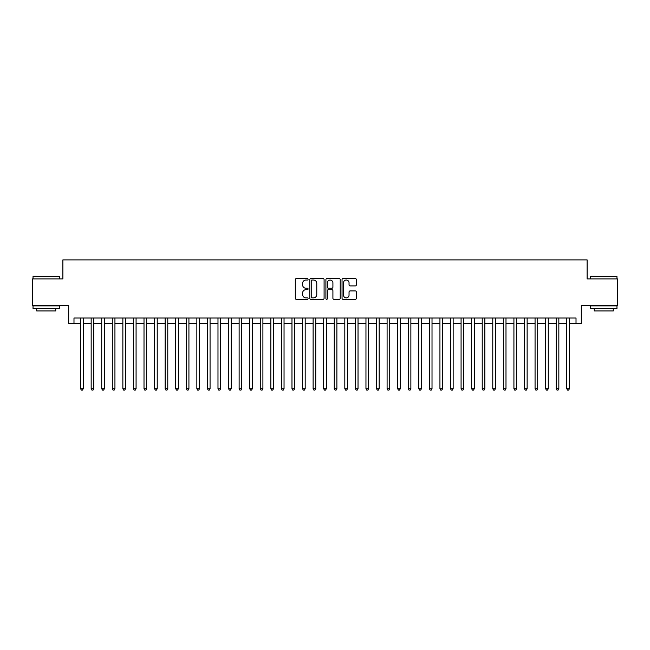 <?xml version="1.0" encoding="UTF-8"?>
<svg xmlns="http://www.w3.org/2000/svg" width="650" height="650" viewBox="0 0 650 650"><rect width="100%" height="100%" fill="white"/><g stroke="black" fill="none" stroke-linecap="round" stroke-linejoin="round"><path stroke-width="0.97" d="M308.092 279.313A0.723 0.723 0 0 0 307.361 278.582L296.343 278.582A1.04 1.04 0 0 0 295.303 279.622L295.303 298.293A1.04 1.04 0 0 0 296.343 299.333L307.361 299.333A0.723 0.723 0 0 0 308.092 298.61A0.723 0.723 0 0 0 307.361 297.879L305.939 297.879A3.323 3.323 0 0 1 302.616 294.564L302.616 293.004A3.323 3.323 0 0 1 305.939 289.689L307.361 289.689A0.723 0.723 0 0 0 308.092 288.957A0.723 0.723 0 0 0 307.361 288.234L305.939 288.234A3.323 3.323 0 0 1 302.616 284.911L302.616 283.359A3.323 3.323 0 0 1 305.939 280.036L307.361 280.036A0.723 0.723 0 0 0 308.092 279.313M355.322 285.902A1.04 1.04 0 0 0 356.354 284.863L356.354 279.622A1.04 1.04 0 0 0 355.322 278.582L343.078 278.582A1.04 1.04 0 0 0 342.038 279.622L342.038 298.293A1.04 1.04 0 0 0 343.078 299.333L355.322 299.333A1.04 1.04 0 0 0 356.354 298.293L356.354 291.972A1.04 1.04 0 0 0 355.322 290.932L350.082 290.932A1.04 1.04 0 0 0 349.042 291.972L349.042 295.108A2.779 2.779 0 0 1 346.271 297.879A2.779 2.779 0 0 1 343.493 295.108L343.493 282.815A2.779 2.779 0 0 1 346.271 280.036A2.779 2.779 0 0 1 349.042 282.815L349.042 284.863A1.04 1.04 0 0 0 350.082 285.902L355.322 285.902M73.986 323.31L73.986 318.021L576.014 318.021L576.014 323.31L581.303 323.31L581.303 305.338L617.5 305.338L617.5 278.915L587.113 278.915L587.113 259.894L62.888 259.894L62.888 278.915L32.5 278.915L32.5 305.338L68.697 305.338L68.697 323.31L80.592 323.31M324.09 279.622A1.04 1.04 0 0 0 323.058 278.582L310.814 278.582A1.04 1.04 0 0 0 309.774 279.622L309.774 298.293A1.04 1.04 0 0 0 310.814 299.333L323.058 299.333A1.04 1.04 0 0 0 324.09 298.293L324.09 279.622M326.942 278.582L339.186 278.582A1.04 1.04 0 0 1 340.226 279.622L340.226 298.293A1.04 1.04 0 0 1 339.186 299.333L333.946 299.333A1.04 1.04 0 0 1 332.914 298.293L332.914 290.721A1.04 1.04 0 0 0 331.874 289.689L328.396 289.689A1.04 1.04 0 0 0 327.356 290.721L327.356 298.61A0.723 0.723 0 0 1 326.633 299.333A0.723 0.723 0 0 1 325.91 298.61L325.91 279.622A1.04 1.04 0 0 1 326.942 278.582M83.233 323.31L91.163 323.31M93.803 323.31L101.725 323.31M104.374 323.31L112.296 323.31M114.936 323.31L122.866 323.31M125.507 323.31L133.437 323.31M136.077 323.31L144.007 323.31M146.648 323.31L154.57 323.31M157.219 323.31L165.141 323.31M167.781 323.31L175.711 323.31M178.352 323.31L186.282 323.31M188.923 323.31L196.852 323.31M199.493 323.31L207.415 323.31M210.064 323.31L217.986 323.31M220.626 323.31L228.556 323.31M231.197 323.31L239.127 323.31M241.768 323.31L249.697 323.31M252.338 323.31L260.268 323.31M262.909 323.31L270.831 323.31M273.479 323.31L281.401 323.31M284.042 323.31L291.972 323.31M294.613 323.31L302.543 323.31M305.183 323.31L313.113 323.31M315.754 323.31L323.676 323.31M326.324 323.31L334.246 323.31M336.887 323.31L344.817 323.31M347.457 323.31L355.387 323.31M358.028 323.31L365.958 323.31M368.599 323.31L376.521 323.31M379.169 323.31L387.091 323.31M389.732 323.31L397.662 323.31M400.303 323.31L408.233 323.31M410.873 323.31L418.803 323.31M421.444 323.31L429.374 323.31M432.014 323.31L439.936 323.31M442.585 323.31L450.507 323.31M453.148 323.31L461.077 323.31M463.718 323.31L471.648 323.31M474.289 323.31L482.219 323.31M484.859 323.31L492.781 323.31M495.43 323.31L503.352 323.31M505.993 323.31L513.923 323.31M516.563 323.31L524.493 323.31M527.134 323.31L535.064 323.31M537.704 323.31L545.626 323.31M548.275 323.31L556.197 323.31M558.837 323.31L566.767 323.31M569.408 323.31L576.014 323.31M311.951 280.036A0.723 0.723 0 0 0 311.228 280.767L311.228 297.156A0.723 0.723 0 0 0 311.951 297.879L313.463 297.879A3.323 3.323 0 0 0 316.777 294.564L316.777 283.359A3.323 3.323 0 0 0 313.463 280.036L311.951 280.036M332.914 282.864A2.779 2.779 0 0 0 330.135 280.093A2.779 2.779 0 0 0 327.356 282.864L327.356 287.194A1.04 1.04 0 0 0 328.396 288.234L331.874 288.234A1.04 1.04 0 0 0 332.914 287.194L332.914 282.864M83.233 318.021L83.233 388.733L80.592 388.733L80.592 318.021M83.233 388.733L82.436 390.106L81.38 390.106L80.592 388.733M33.345 276.274L59.451 276.591L33.345 276.274M46.239 308.514L33.028 308.514L33.028 305.874L59.451 305.874L59.451 308.514L46.239 308.514M55.754 308.514L55.754 310.944L36.725 310.944L36.725 308.514M590.866 276.274L616.972 276.591L590.866 276.274M603.761 308.514L590.549 308.514L590.549 305.874L616.972 305.874L616.972 308.514L603.761 308.514M613.275 308.514L613.275 310.944L594.246 310.944L594.246 308.514M93.803 318.021L93.803 388.733L91.163 388.733L91.163 318.021M93.803 388.733L93.007 390.106L91.951 390.106L91.163 388.733M104.374 318.021L104.374 388.733L101.725 388.733L101.725 318.021M104.374 388.733L103.578 390.106L102.521 390.106L101.725 388.733M114.936 318.021L114.936 388.733L112.296 388.733L112.296 318.021M114.936 388.733L114.148 390.106L113.092 390.106L112.296 388.733M125.507 318.021L125.507 388.733L122.866 388.733L122.866 318.021M125.507 388.733L124.719 390.106L123.662 390.106L122.866 388.733M136.077 318.021L136.077 388.733L133.437 388.733L133.437 318.021M136.077 388.733L135.281 390.106L134.225 390.106L133.437 388.733M146.648 318.021L146.648 388.733L144.007 388.733L144.007 318.021M146.648 388.733L145.852 390.106L144.796 390.106L144.007 388.733M157.219 318.021L157.219 388.733L154.57 388.733L154.57 318.021M157.219 388.733L156.423 390.106L155.366 390.106L154.57 388.733M167.781 318.021L167.781 388.733L165.141 388.733L165.141 318.021M167.781 388.733L166.993 390.106L165.937 390.106L165.141 388.733M178.352 318.021L178.352 388.733L175.711 388.733L175.711 318.021M178.352 388.733L177.564 390.106L176.507 390.106L175.711 388.733M188.923 318.021L188.923 388.733L186.282 388.733L186.282 318.021M188.923 388.733L188.126 390.106L187.07 390.106L186.282 388.733M199.493 318.021L199.493 388.733L196.852 388.733L196.852 318.021M199.493 388.733L198.697 390.106L197.641 390.106L196.852 388.733M210.064 318.021L210.064 388.733L207.415 388.733L207.415 318.021M210.064 388.733L209.268 390.106L208.211 390.106L207.415 388.733M220.626 318.021L220.626 388.733L217.986 388.733L217.986 318.021M220.626 388.733L219.838 390.106L218.782 390.106L217.986 388.733M231.197 318.021L231.197 388.733L228.556 388.733L228.556 318.021M231.197 388.733L230.409 390.106L229.352 390.106L228.556 388.733M241.768 318.021L241.768 388.733L239.127 388.733L239.127 318.021M241.768 388.733L240.979 390.106L239.915 390.106L239.127 388.733M252.338 318.021L252.338 388.733L249.697 388.733L249.697 318.021M252.338 388.733L251.542 390.106L250.486 390.106L249.697 388.733M262.909 318.021L262.909 388.733L260.268 388.733L260.268 318.021M262.909 388.733L262.113 390.106L261.056 390.106L260.268 388.733M273.479 318.021L273.479 388.733L270.831 388.733L270.831 318.021M273.479 388.733L272.683 390.106L271.627 390.106L270.831 388.733M284.042 318.021L284.042 388.733L281.401 388.733L281.401 318.021M284.042 388.733L283.254 390.106L282.197 390.106L281.401 388.733M294.613 318.021L294.613 388.733L291.972 388.733L291.972 318.021M294.613 388.733L293.824 390.106L292.768 390.106L291.972 388.733M305.183 318.021L305.183 388.733L302.543 388.733L302.543 318.021M305.183 388.733L304.387 390.106L303.331 390.106L302.543 388.733M315.754 318.021L315.754 388.733L313.113 388.733L313.113 318.021M315.754 388.733L314.957 390.106L313.901 390.106L313.113 388.733M326.324 318.021L326.324 388.733L323.676 388.733L323.676 318.021M326.324 388.733L325.528 390.106L324.472 390.106L323.676 388.733M336.887 318.021L336.887 388.733L334.246 388.733L334.246 318.021M336.887 388.733L336.099 390.106L335.043 390.106L334.246 388.733M347.457 318.021L347.457 388.733L344.817 388.733L344.817 318.021M347.457 388.733L346.669 390.106L345.613 390.106L344.817 388.733M358.028 318.021L358.028 388.733L355.387 388.733L355.387 318.021M358.028 388.733L357.232 390.106L356.176 390.106L355.387 388.733M368.599 318.021L368.599 388.733L365.958 388.733L365.958 318.021M368.599 388.733L367.803 390.106L366.746 390.106L365.958 388.733M379.169 318.021L379.169 388.733L376.521 388.733L376.521 318.021M379.169 388.733L378.373 390.106L377.317 390.106L376.521 388.733M389.732 318.021L389.732 388.733L387.091 388.733L387.091 318.021M389.732 388.733L388.944 390.106L387.887 390.106L387.091 388.733M400.303 318.021L400.303 388.733L397.662 388.733L397.662 318.021M400.303 388.733L399.514 390.106L398.458 390.106L397.662 388.733M410.873 318.021L410.873 388.733L408.233 388.733L408.233 318.021M410.873 388.733L410.085 390.106L409.021 390.106L408.233 388.733M421.444 318.021L421.444 388.733L418.803 388.733L418.803 318.021M421.444 388.733L420.648 390.106L419.591 390.106L418.803 388.733M432.014 318.021L432.014 388.733L429.374 388.733L429.374 318.021M432.014 388.733L431.218 390.106L430.162 390.106L429.374 388.733M442.585 318.021L442.585 388.733L439.936 388.733L439.936 318.021M442.585 388.733L441.789 390.106L440.733 390.106L439.936 388.733M453.148 318.021L453.148 388.733L450.507 388.733L450.507 318.021M453.148 388.733L452.359 390.106L451.303 390.106L450.507 388.733M463.718 318.021L463.718 388.733L461.077 388.733L461.077 318.021M463.718 388.733L462.93 390.106L461.874 390.106L461.077 388.733M474.289 318.021L474.289 388.733L471.648 388.733L471.648 318.021M474.289 388.733L473.493 390.106L472.436 390.106L471.648 388.733M484.859 318.021L484.859 388.733L482.219 388.733L482.219 318.021M484.859 388.733L484.063 390.106L483.007 390.106L482.219 388.733M495.43 318.021L495.43 388.733L492.781 388.733L492.781 318.021M495.43 388.733L494.634 390.106L493.577 390.106L492.781 388.733M505.993 318.021L505.993 388.733L503.352 388.733L503.352 318.021M505.993 388.733L505.204 390.106L504.148 390.106L503.352 388.733M516.563 318.021L516.563 388.733L513.923 388.733L513.923 318.021M516.563 388.733L515.775 390.106L514.719 390.106L513.923 388.733M527.134 318.021L527.134 388.733L524.493 388.733L524.493 318.021M527.134 388.733L526.337 390.106L525.281 390.106L524.493 388.733M537.704 318.021L537.704 388.733L535.064 388.733L535.064 318.021M537.704 388.733L536.908 390.106L535.852 390.106L535.064 388.733M548.275 318.021L548.275 388.733L545.626 388.733L545.626 318.021M548.275 388.733L547.479 390.106L546.423 390.106L545.626 388.733M558.837 318.021L558.837 388.733L556.197 388.733L556.197 318.021M558.837 388.733L558.049 390.106L556.993 390.106L556.197 388.733M569.408 318.021L569.408 388.733L566.767 388.733L566.767 318.021M569.408 388.733L568.62 390.106L567.564 390.106L566.767 388.733M33.028 278.915L33.028 276.591M39.057 305.874L39.057 305.338M53.43 305.874L53.43 305.338M59.451 278.915L59.451 276.591M590.549 278.915L590.549 276.591M596.57 305.874L596.57 305.338M610.943 305.874L610.943 305.338M616.972 278.915L616.972 276.591"/></g></svg>
